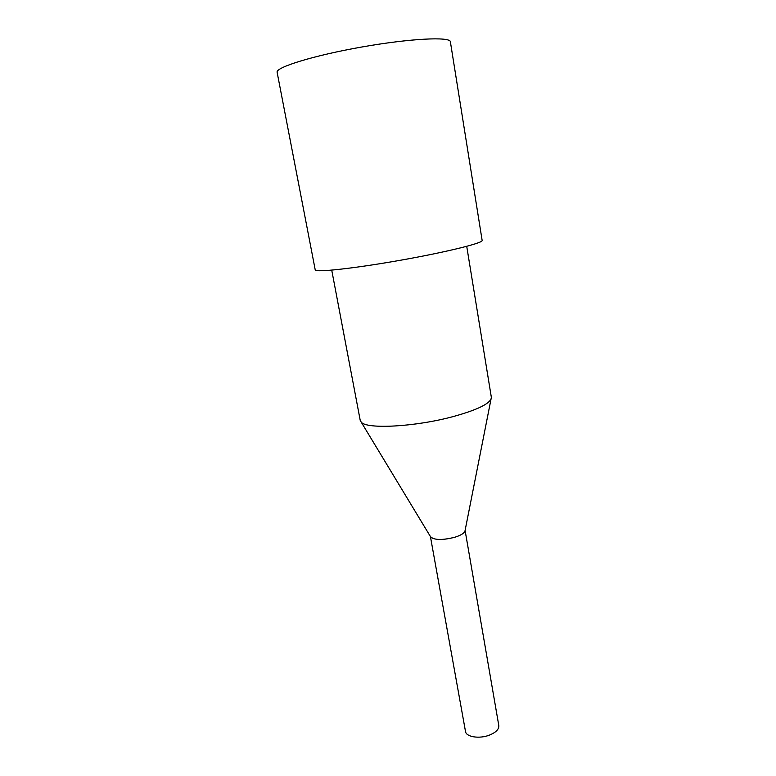 <?xml version="1.0" encoding="UTF-8"?>
<svg xmlns="http://www.w3.org/2000/svg" width="776" height="776" viewBox="0 0 776 776"><rect width="100%" height="100%" fill="white"/><g stroke="black" fill="none" stroke-linecap="round" stroke-linejoin="round"><path stroke-width="1.16" d="M450.381 41.788C450.429 36.501 410.155 38.451 361.975 46.977C313.785 55.445 275.276 67.386 277.129 72.333L315.221 269.883C314.91 272.677 353.342 268.574 399.611 260.397C445.89 252.249 483.399 242.975 482.148 240.444L450.381 41.788M466.725 246.341L491.344 397.283L490.995 399.262C487.871 404.703 475.31 410.465 453.32 416.537C415.558 426.849 366.602 429.448 361.228 422.144L360.229 420.408L331.73 270.145M455.066 537.176C443.348 540.203 435.278 540.232 430.855 537.264L430.457 536.604C433.949 540.203 442.155 540.397 455.066 537.176C461.458 535.081 464.795 532.85 465.086 530.493L464.94 531.25C463.951 533.393 460.653 535.372 455.066 537.176M465.096 530.425L498.803 725.579C499.094 729.188 496.048 732.34 489.675 735.017C479.636 739.121 466.046 737.035 465.493 731.448L430.418 536.536M464.94 531.25L490.995 399.262M430.855 537.264L361.228 422.144"/></g></svg>

